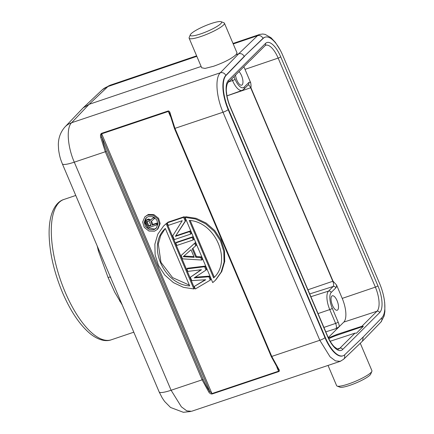 <?xml version="1.0" encoding="UTF-8"?>
<svg xmlns="http://www.w3.org/2000/svg" width="434" height="434" viewBox="0 0 434 434"><rect width="100%" height="100%" fill="white"/><g stroke="black" fill="none" stroke-linecap="round" stroke-linejoin="round"><path stroke-width="0.65" d="M122.252 304.988L114.712 292.18L108.088 277.532L98.431 251.042L97.189 245.937M335.976 328.63L339.317 326.574L343.809 322.099A19.606 7.682 71.3 0 0 342.22 298.391L336.534 284.992A6.499 2.544 -108.7 0 1 335.856 287.829L331.223 292.445A13.107 5.137 71.3 0 0 332.287 308.297A2.181 0.38 -23 0 1 329.759 309.588L335.623 323.406A4.318 1.693 -108.7 0 1 335.976 328.63L325.798 331.858M330.187 341.265L355.012 333.128L356.466 333.198L363.345 326.341L361.896 326.27L336.724 334.516L328.435 337.95M363.345 326.341L337.034 335.232A11.327 1.975 -23 0 0 328.809 338.715M249.545 61.02L228.062 82.579A2.181 1.969 -134.9 0 0 228.42 80.393L265.478 43.454A22.112 8.664 -108.7 0 1 280.7 56.8L377.916 285.827A22.112 8.664 -108.7 0 1 379.707 312.567L342.654 349.506A2.181 1.969 -134.9 0 0 339.93 348.166L337.527 348.952M244.559 56.301L226.174 75.315A28.319 11.094 71.3 0 0 228.544 109.482L325.348 337.543A28.319 11.094 71.3 0 0 343.017 355.793A28.319 11.094 71.3 0 0 344.77 354.708L363.567 336.659L381.953 317.645A28.319 11.094 71.3 0 0 379.587 283.478L282.778 55.416A28.319 11.094 71.3 0 0 265.114 37.167A28.319 11.094 71.3 0 0 263.357 38.252L244.179 56.431L262.977 38.382A28.319 11.094 -108.7 0 1 264.735 37.291L265.114 37.167M343.017 355.793L342.638 355.923A28.319 11.094 -108.7 0 1 324.968 337.668L228.165 109.612A28.319 11.094 -108.7 0 1 225.794 75.445L244.179 56.431C242.937 54.104 241.114 53.219 238.711 53.762L220.309 72.793C214.911 77.794 216.197 96.63 223.011 112.227L319.815 340.283L271.765 356.428L278.59 368.846C279.572 370.169 279.642 371.075 278.802 371.575A0.873 0.347 -108.6 0 1 278.574 371.184L211.949 393.573A0.873 0.347 71.4 0 0 212.177 393.964L278.802 371.575M201.691 67.78L205.005 68.426L213.582 66.261C224.166 62.485 231.658 58.617 236.053 54.662L238.711 53.762L257.519 35.702L259.505 34.46M236.053 54.662L237.002 52.85M64.986 126.945A19.606 17.745 -136.5 0 0 64.661 127.303C59.127 133.889 58.362 140.573 58.34 144.88L58.612 149.931C59.838 158.074 60.999 160.303 62.344 163.846L62.344 163.846A19.606 3.418 -23 0 0 74.285 162.17C67.476 146.616 66.201 127.677 71.605 122.73A19.606 17.745 -136.5 0 0 64.986 126.945L83.106 107.909L89.1 104.323L201.132 66.462M83.106 107.909L101.925 90.12A19.606 17.669 46.6 0 1 102.375 89.713A19.606 17.669 46.6 0 1 107.903 86.55L109.9 85.303M233.015 43.465L260.118 34.297M191.535 411.296L186.794 410.868L181.379 406.832L171.099 390.253L74.285 162.175L105.299 151.759L100.672 137.225C100.276 135.294 100.569 133.998 101.556 133.346L168.18 110.974A0.873 0.347 71.4 0 0 168.321 111.451L169.9 113.979M174.468 128.356L174.956 128.361L170.318 113.768L169.949 114.142L170.318 113.768C169.927 111.863 169.217 110.93 168.18 110.974M100.672 137.225L101.827 137.09L104.111 145.374L106.33 151.233L105.299 151.759L202.114 379.837L203.145 379.311C205.781 385.132 207.984 389.146 209.758 391.354L208.906 392.206L202.114 379.837L171.099 390.253A19.606 3.418 157 0 1 159.159 391.929L62.344 163.846M208.906 392.206C209.899 393.546 210.989 394.132 212.177 393.964M340.847 361.077L340.218 361.338L335.493 360.898L330.09 356.867L319.815 340.283A4.356 0.759 157 0 0 324.968 337.668L325.348 337.543M278.59 368.846L277.982 368.77L271.234 356.504L271.765 356.428L174.956 128.361L223.011 112.227A4.356 0.759 -23 0 0 228.165 109.612L228.544 109.482M278.395 369.448L278.574 371.184L276.854 367.131M144.826 216.87L148.325 214.461L153.858 214.597L158.589 218.324L160.157 223.618L157.987 228.783L157.325 229.445L159.495 224.28L157.927 218.98L153.197 215.253L147.663 215.123L144.826 216.87L142.656 222.034L144.229 227.329L148.954 231.056L154.488 231.192L157.325 229.445M166.857 223.065L194.546 288.29L193.884 288.952L166.195 223.722L166.857 223.065L163.965 225.653M185.047 217.391L212.736 282.615L215.34 280.321L221.123 272.167L224.058 262.169L223.814 251.438L220.423 240.81L214.157 231.284L205.51 223.727L195.419 218.969L185.047 217.391L185.709 216.729L196.141 218.324L206.145 223.049L214.7 230.492L220.977 239.926L224.438 250.554L224.731 261.436L221.769 271.532L215.747 279.908M195.224 277.196L209.513 276.122L210.935 279.469L210.273 280.131L208.852 276.784L194.177 277.885L206.009 270.089L204.588 266.736L186.777 268.896L187.841 271.407L201.463 269.704L190.331 277.266L191.752 280.614L205.727 279.746L194.237 286.473L195.305 288.984L210.273 280.131M186.777 268.896L187.439 268.239L205.249 266.08L206.671 269.427L206.009 270.089M190.331 277.266L201.083 269.747M194.237 286.473L205.206 279.778M195.305 242.644L196.369 245.156L195.707 245.812L194.644 243.3L195.305 242.644L181.092 255.507L182.513 258.854L201.75 260.042L200.682 257.53L195.788 257.264L192.235 248.894L195.707 245.812M192.918 248.286L196.45 256.602L201.343 256.874L202.412 259.386L201.75 260.042M192.815 236.785L193.884 239.297L193.222 239.953L176.828 245.46L175.765 242.948L192.153 237.441L192.815 236.785L176.426 242.291L175.765 242.948M190.331 230.926L191.394 233.438L190.732 234.094L174.343 239.601L172.743 235.836L182.253 220.684L168.3 225.371L167.236 222.859L183.625 217.353L184.287 216.696L185.888 220.461L175.369 236.389L189.669 231.582L190.331 230.926L176.03 235.727M184.287 216.696L167.898 222.203L167.236 222.859M101.556 133.346A0.873 0.347 -108.6 0 0 101.692 133.824L211.949 393.573L209.758 391.354L101.827 137.09C101.285 135.43 101.241 134.345 101.692 133.829L168.321 111.451L170.367 116.269M153.869 229.732L149.345 229.624L145.471 226.57L144.186 222.241L145.965 218.009L148.287 216.582L152.811 216.691L156.679 219.74L157.965 224.074L156.191 228.3L153.869 229.732M156.5 227.964L154.531 229.071L147.978 227.855M147.495 227.459L144.918 222.799L146.312 217.689M156.913 223.071L157.412 224.248L156.75 224.91L156.251 223.727L156.913 223.071L152.871 224.427L152.209 225.089L150.788 221.741L154.162 218.812L153.582 217.434L149.904 220.694L148.162 219.707L146.73 219.962L145.477 222.181L147.701 227.948L156.75 224.91M151.477 221.145L152.871 224.427M154.602 217.629L154.824 218.156L154.162 218.812M146.236 220.353L148.162 219.045L149.844 219.376L150.565 220.033L153.826 217.146M156.251 223.727L152.209 225.089M153.853 217.163L153.582 217.434M150.565 220.033L149.904 220.694M149.844 219.376L149.182 220.038M148.824 219.045L148.162 219.707M148.162 219.045L147.5 219.702M147.392 219.3L146.73 219.962M146.578 222.707L146.518 222.056L147.234 221.139L149.025 221.215L151.054 225.474L148.162 226.445L146.578 222.707L147.24 222.051L148.824 225.783L148.162 226.445M146.518 222.056L147.18 221.394L147.24 222.051M147.3 221.118L147.18 221.394M148.824 225.783L150.891 225.089M166.195 223.722L163.591 226.022L157.813 234.176L154.873 244.168L155.117 254.899L158.513 265.532L164.774 275.053L173.421 282.615L183.511 287.373L193.884 288.952M165.305 228.447C146.632 245.069 163.347 284.444 189.701 285.93L165.305 228.447M189.365 285.133L172.58 277.619L160.949 262.337L158.302 244L160.71 235.543L165.316 228.479M213.631 277.896C232.298 261.268 215.584 221.899 189.229 220.407L213.631 277.896M190.228 220.548L214.277 277.201M209.513 276.122L208.852 276.784M205.249 266.08L204.588 266.736M194.644 243.3L181.092 255.507M201.343 256.874L200.682 257.53M196.45 256.602L195.788 257.264M183.197 256.711L191.014 249.778L194.215 257.313L183.197 256.711M183.94 256.055L193.911 256.602M193.222 239.953L192.153 237.441M190.732 234.094L189.669 231.582M185.888 220.461L185.226 221.123L183.625 217.353M175.369 236.389L185.226 221.123M343.576 359.292A4.356 3.944 -133.8 0 0 343.587 359.281A4.356 3.944 -133.8 0 0 343.609 359.26L362.509 341.108L363.258 336.958M360.274 343.261L371.916 370.69A19.167 3.342 157 0 1 371.867 371.352A19.167 3.342 157 0 1 348.448 383.981A19.167 3.342 157 0 1 337.137 386.097A19.167 3.342 157 0 1 336.627 385.669L328.039 365.433M371.867 371.352L370.707 374.103A16.991 2.962 157 0 1 349.95 385.3A16.991 2.962 157 0 1 339.92 387.171L337.137 386.097M190.336 34.769L189.175 37.519A19.167 3.342 -23 0 0 189.126 38.181A19.167 3.342 -23 0 0 200.947 36.494A19.167 3.342 -23 0 0 224.416 23.203A19.167 3.342 -23 0 0 223.906 22.774L221.123 21.7A16.991 2.962 -23 0 0 211.098 23.572A16.991 2.962 -23 0 0 190.336 34.769A16.991 2.962 -23 0 0 200.774 33.863A16.991 2.962 -23 0 0 216.55 26.734A16.991 2.962 -23 0 0 221.123 21.7M231.81 78.836L232.543 80.561A2.181 0.38 157 0 0 235.071 79.27A13.107 5.137 71.3 0 0 244.092 87.185L248.725 82.563A6.499 2.544 -108.7 0 1 250.695 82.764L245.004 69.364A19.606 7.682 71.3 0 0 243.799 66.749M250.695 82.764C251.085 85.091 251.156 86.735 250.912 87.69L333.041 281.178L336.534 284.992M332.449 305.324A7.622 2.989 -108.7 0 1 332.325 295.793A7.622 2.989 -108.7 0 1 337.082 300.702A7.622 2.989 -108.7 0 1 337.207 310.234A7.622 2.989 -108.7 0 1 332.449 305.324M239.031 71.643A7.622 2.989 -108.7 0 1 241.543 75.63A7.622 2.989 -108.7 0 1 241.667 85.156A7.622 2.989 -108.7 0 1 236.91 80.247A7.622 2.989 -108.7 0 1 235.553 75.109M120.554 300.984L119.719 301.191M108.088 277.532C109.878 276.946 110.768 276.865 110.773 277.283M65.393 292.673A74.062 29.018 -108.7 0 1 65.127 292.049A74.062 29.018 -108.7 0 1 63.912 199.461C59.29 200.796 53.876 205.58 50.973 216.354C49.666 221.443 49.042 227.286 49.102 233.883C49.492 252.653 54.028 272.368 62.697 293.031C70.856 311.829 80.219 325.554 90.798 334.207C99.641 341.005 106.851 341.525 111.337 339.784A74.062 29.018 -108.7 0 1 65.393 292.673M355.012 333.128L339.93 348.166A19.937 7.812 -108.7 0 1 338.618 348.996C338.596 349.695 337.18 348.979 334.381 346.847C331.912 344.412 329.628 340.777 327.534 335.949A2.181 0.38 157 0 1 327.426 336.16L230.21 107.133A22.112 8.664 -108.7 0 1 228.42 80.393M309.697 293.932L333.149 286.489L328.522 291.106L310.874 296.704M318.041 313.592L329.759 309.588A15.288 5.989 71.3 0 1 328.522 291.106A2.181 1.969 -134.9 0 1 331.223 292.445M323.91 327.415L335.623 323.406A2.181 0.38 157 0 0 338.151 322.12L332.287 308.297M338.151 322.12A6.499 2.544 -108.7 0 1 339.317 326.574L328.267 337.592M343.809 322.099L376.989 311.227L361.896 326.27M377.916 285.827A2.181 0.38 157 0 1 375.372 287.124A19.937 7.812 -108.7 0 1 376.989 311.227A2.181 1.969 45.1 0 1 379.707 312.567M337.034 335.232L336.724 334.516M265.478 43.454A2.181 1.969 45.1 0 1 265.114 45.635L265.695 45.255A19.937 7.812 -108.7 0 1 278.156 58.096L375.372 287.124L342.22 298.391M245.004 69.364L278.156 58.096A2.181 0.38 -23 0 0 280.7 56.8M230.21 107.133A2.181 0.38 -23 0 0 230.318 106.921C228.257 101.99 226.987 97.167 226.515 92.447C225.778 88.46 227.199 82.753 228.062 82.579M342.654 349.506A22.112 8.664 -108.7 0 1 327.426 336.16M226.174 75.315L225.794 75.445A4.356 3.928 -136 0 0 220.309 72.793L71.605 122.73L89.1 104.323L107.903 86.55L196.83 56.328M233.226 43.959L257.519 35.702A4.356 3.944 46.2 0 1 262.977 38.382L263.357 38.252M203.145 379.311L106.33 151.233M343.609 359.26A4.356 3.944 -133.8 0 0 344.45 354.99M381.649 317.959A4.356 3.928 44 0 1 380.922 322.066A4.356 3.928 44 0 1 380.906 322.082L362.515 341.108M98.431 251.042L99.234 250.749M333.041 281.178A2.181 0.38 157 0 1 332.802 281.265A4.318 1.693 -108.7 0 1 333.149 286.489A2.181 1.969 45.1 0 1 335.856 287.829M226.993 95.871L250.673 87.776A2.181 0.38 -23 0 0 250.912 87.69M248.156 84.956A4.318 1.693 -108.7 0 1 250.673 87.776L332.802 281.265L307.928 289.771M226.982 95.838L242.123 90.397A15.288 5.989 71.3 0 1 232.543 80.561L228.799 81.842M242.123 90.397L243.734 89.366A2.181 1.969 -134.9 0 0 244.092 87.185M248.725 82.563A2.181 1.969 45.1 0 1 248.362 84.749L243.734 89.366M235.071 79.27L233.969 76.682M133.802 332.194L111.337 339.784M75.76 195.457L63.912 199.461M250.027 60.679L265.114 45.635M327.534 335.949L230.318 106.921M109.894 85.303L196.618 55.834M102.375 89.713L108.939 85.753M191.508 411.307L340.218 361.338M271.234 356.504L174.425 128.437L169.526 112.959M277.972 368.759L278.449 369.562M340.251 361.305L343.592 359.281M159.159 391.929L162.245 397.967L164.6 401.445L170.546 407.472L183.376 412.3L190.472 411.535M380.938 322.05L384.101 316.066L384.898 311.52L384.725 302.905L384.236 299.471M259.51 34.476L262.684 34.009L265.201 34.416L271 37.715L275.416 42.451L280.207 50.046M189.126 38.181L201.723 67.856M224.416 23.203L237.013 52.877"/></g></svg>
